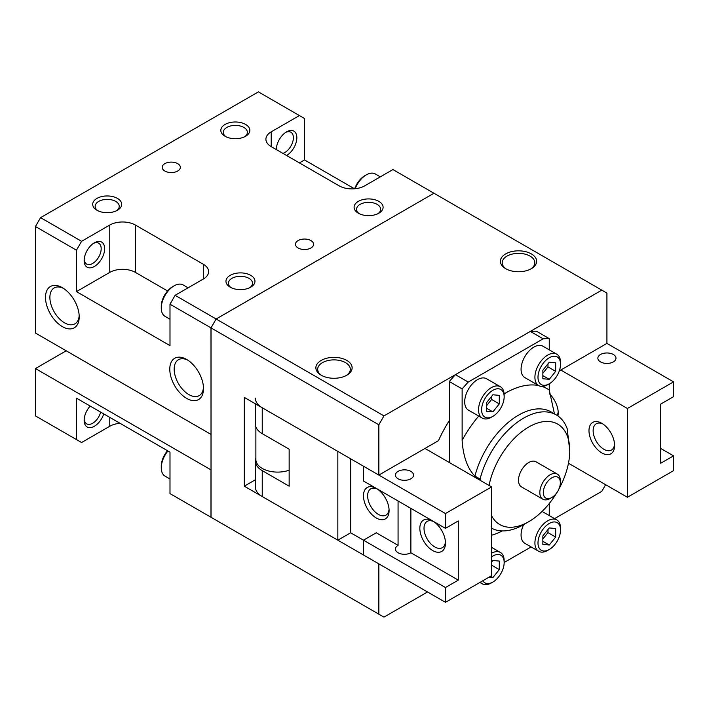 <?xml version="1.0" encoding="UTF-8"?>
<svg xmlns="http://www.w3.org/2000/svg" width="709" height="709" viewBox="0 0 709 709"><rect width="100%" height="100%" fill="white"/><g stroke="black" fill="none" stroke-linecap="round" stroke-linejoin="round"><path stroke-width="1.06" d="M188.107 287.819L183.152 284.947A18.124 10.458 120 0 0 174.086 285.851L172.553 286.737A15.944 9.208 120 0 0 161.28 306.27L161.28 308.043A18.124 10.458 120 0 0 165.029 316.338L169.992 319.201M380.308 176.851L375.345 173.989A18.124 10.458 120 0 0 366.287 174.884L364.754 175.77A15.944 9.208 120 0 0 354.668 188.78M491.603 528.205A65.237 37.666 120 0 0 523.632 524.642A18.124 10.458 -60 0 0 521.071 535.003A18.124 10.458 -60 0 0 524.828 543.298L538.663 551.292A18.124 10.458 120 0 0 547.72 550.388L549.262 549.502A15.944 9.208 120 0 0 560.535 529.977L560.535 528.196A18.124 10.458 120 0 0 556.787 519.901A18.124 10.458 120 0 0 542.819 524.757A18.124 10.458 120 0 0 534.914 542.997A18.124 10.458 120 0 0 538.663 551.292M558.914 489.024A57.987 33.483 120 0 0 569.761 450.667L567.2 428.723A65.237 37.666 120 0 0 556.255 414.889A65.237 37.666 120 0 0 480.073 479.027L480.41 480.454M491.603 515.806A57.987 33.483 120 0 0 528.763 521.691A57.987 33.483 120 0 0 556.547 493.118M554.429 413.834L549.262 390.03L549.262 383.791A15.944 9.208 120 0 0 560.535 364.266L560.535 362.485A18.124 10.458 120 0 0 556.787 354.19A18.124 10.458 120 0 0 542.819 359.046A18.124 10.458 120 0 0 534.914 377.285A18.124 10.458 120 0 0 538.663 385.581A18.124 10.458 120 0 0 547.72 384.686L549.262 383.791A15.944 9.208 120 0 1 537.989 377.285A15.944 9.208 120 0 1 549.262 357.753A15.944 9.208 120 0 1 560.535 364.266M550.087 498.498L551.824 497.496L550.087 498.489A14.499 8.366 -60 0 1 550.087 498.498A14.499 8.366 -60 0 1 542.846 499.216A14.499 8.366 -60 0 1 540.621 487.597A14.499 8.366 -60 0 1 550.087 474.817A14.499 8.366 -60 0 1 557.336 474.099A14.499 8.366 -60 0 1 560.34 480.737L560.34 482.74A12.044 6.957 -60 0 1 551.824 497.496L551.824 497.496A12.044 6.957 -60 0 1 543.307 492.578A12.044 6.957 -60 0 1 551.824 477.822A12.044 6.957 -60 0 1 560.34 482.74M542.846 499.216L521.514 486.897A14.499 8.366 -60 0 1 519.289 475.278A14.499 8.366 -60 0 1 528.763 462.507A14.499 8.366 -60 0 1 536.013 461.789L557.336 474.099M116.506 210.741A12.044 6.957 0 0 0 119.245 206.328A12.044 6.957 0 0 0 111.809 199.903A12.044 6.957 0 0 0 98.684 201.409A12.044 6.957 0 0 0 95.157 206.328A12.044 6.957 0 0 0 97.904 210.741M96.956 198.405A14.499 8.366 180 0 1 117.455 198.405A14.499 8.366 180 0 1 117.455 210.245L117.455 210.245A14.499 8.366 180 0 1 96.956 210.245A14.499 8.366 180 0 1 96.956 198.405M244.64 136.766A12.044 6.957 0 0 0 247.379 132.353A12.044 6.957 0 0 0 239.943 125.927A12.044 6.957 0 0 0 226.818 127.434A12.044 6.957 0 0 0 223.291 132.353A12.044 6.957 0 0 0 226.029 136.766M225.09 124.43A14.499 8.366 180 0 1 245.589 124.43A14.499 8.366 180 0 1 245.589 136.27L245.589 136.27A14.499 8.366 180 0 1 225.09 136.27A14.499 8.366 180 0 1 225.09 124.43M249.763 287.677A12.044 6.957 0 0 0 252.51 283.263A12.044 6.957 0 0 0 245.075 276.838A12.044 6.957 0 0 0 231.949 278.345A12.044 6.957 0 0 0 228.413 283.263A12.044 6.957 0 0 0 231.161 287.677M230.212 275.34A14.499 8.366 180 0 1 250.711 275.34A14.499 8.366 180 0 1 250.711 287.18L250.711 287.18A14.499 8.366 180 0 1 230.212 287.18A14.499 8.366 180 0 1 230.212 275.34M377.897 213.701A12.044 6.957 0 0 0 380.636 209.288A12.044 6.957 0 0 0 373.2 202.863A12.044 6.957 0 0 0 360.075 204.369A12.044 6.957 0 0 0 356.547 209.288A12.044 6.957 0 0 0 359.295 213.701M358.346 201.365A14.499 8.366 180 0 1 378.845 201.365A14.499 8.366 180 0 1 378.845 213.205L378.845 213.205A14.499 8.366 180 0 1 358.346 213.205A14.499 8.366 180 0 1 358.346 201.365M79.178 315.558A20.738 11.973 60 0 1 74.924 323.845A20.738 11.973 60 0 1 58.936 318.297A20.738 11.973 60 0 1 49.887 297.425A20.738 11.973 60 0 1 54.185 287.925A20.738 11.973 60 0 1 63.491 288.386M79.213 316.888A23.84 13.763 60 0 1 62.357 326.619A23.84 13.763 60 0 1 45.5 297.425A23.84 13.763 60 0 1 62.357 287.686A23.84 13.763 60 0 1 79.213 316.888M203.465 387.309A20.738 11.973 60 0 1 199.211 395.604A20.738 11.973 60 0 1 183.232 390.047A20.738 11.973 60 0 1 174.175 369.176A20.738 11.973 60 0 1 178.473 359.685A20.738 11.973 60 0 1 187.779 360.145M203.501 388.647A23.84 13.763 60 0 1 186.644 398.378A23.84 13.763 60 0 1 169.788 369.176A23.84 13.763 60 0 1 186.644 359.445A23.84 13.763 60 0 1 203.501 388.647M84.185 259.476A12.044 6.957 120 0 0 86.631 264.058A12.044 6.957 120 0 0 95.919 260.832A12.044 6.957 120 0 0 101.174 248.708A12.044 6.957 120 0 0 98.684 243.196A12.044 6.957 120 0 0 93.482 243.364M104.64 248.708A14.499 8.366 -60 0 1 94.394 266.469A14.499 8.366 -60 0 1 84.141 260.549A14.499 8.366 -60 0 1 94.394 242.797A14.499 8.366 -60 0 1 104.64 248.708M164.86 163.637A9.057 5.229 180 0 1 174.742 162.503A9.057 5.229 180 0 1 180.334 167.342A9.057 5.229 180 0 1 177.675 171.037A9.057 5.229 180 0 1 167.803 172.172A9.057 5.229 180 0 1 162.21 167.342A9.057 5.229 180 0 1 164.86 163.637M298.126 240.573A9.057 5.229 180 0 1 307.998 239.438A9.057 5.229 180 0 1 313.591 244.277A9.057 5.229 180 0 1 310.932 247.973A9.057 5.229 180 0 1 301.059 249.107A9.057 5.229 180 0 1 295.467 244.277A9.057 5.229 180 0 1 298.126 240.573M346.134 375.584A16.307 9.412 0 0 0 345.212 362.459A16.307 9.412 0 0 0 322.471 362.636A16.307 9.412 0 0 0 321.859 375.584M321.186 360.42A18.124 10.458 180 0 1 346.816 360.42A18.124 10.458 180 0 1 346.816 375.212L346.816 375.212A18.124 10.458 180 0 1 321.186 375.212A18.124 10.458 180 0 1 321.186 360.42M530.651 269.057A16.307 9.412 0 0 0 529.729 255.931A16.307 9.412 0 0 0 506.979 256.109A16.307 9.412 0 0 0 506.368 269.057M505.694 253.893A18.124 10.458 180 0 1 531.325 253.893A18.124 10.458 180 0 1 531.325 268.684L531.325 268.684A18.124 10.458 180 0 1 505.694 268.684A18.124 10.458 180 0 1 505.694 253.893M276.377 148.509A12.044 6.957 120 0 0 276.572 149.714M282.891 153.366A12.044 6.957 120 0 0 293.375 137.75A12.044 6.957 120 0 0 290.876 132.237A12.044 6.957 120 0 0 285.683 132.397M276.342 149.581A14.499 8.366 -60 0 1 286.587 131.83A14.499 8.366 -60 0 1 296.841 137.75A14.499 8.366 -60 0 1 286.587 155.501M84.185 419.267A12.044 6.957 120 0 0 86.631 423.849A12.044 6.957 120 0 0 100.669 412.133M103.736 413.896A14.499 8.366 -60 0 1 92.232 427.235A14.499 8.366 -60 0 1 84.141 420.34A14.499 8.366 -60 0 1 90.176 406.071M478.531 409.837A18.124 10.458 120 0 0 482.288 418.133A18.124 10.458 120 0 0 491.346 417.229L492.879 416.343A15.944 9.208 120 0 0 504.161 396.81L504.161 395.037A18.124 10.458 120 0 0 500.403 386.742A18.124 10.458 120 0 0 486.445 391.598A18.124 10.458 120 0 0 478.531 409.837M504.161 396.81A15.944 9.208 120 0 0 492.879 390.304A15.944 9.208 120 0 0 481.606 409.837A15.944 9.208 120 0 0 492.879 416.343M482.288 418.133L468.445 410.139A18.124 10.458 -60 0 1 464.696 401.843A18.124 10.458 -60 0 1 472.602 383.604A18.124 10.458 -60 0 1 486.569 378.757L500.403 386.742M504.117 393.903A83.352 48.123 120 0 1 505.694 392.963A83.352 48.123 120 0 1 538.654 385.572L524.828 377.587A18.124 10.458 -60 0 1 521.071 369.292A18.124 10.458 -60 0 1 528.985 351.061A18.124 10.458 -60 0 1 542.943 346.205L556.787 354.19M480.401 582.16A18.124 10.458 120 0 0 482.288 583.835A18.124 10.458 120 0 0 491.346 582.94L492.879 582.054A15.944 9.208 120 0 0 504.161 562.521L504.161 560.748A18.124 10.458 120 0 0 500.403 552.453A18.124 10.458 120 0 0 491.603 553.206M482.838 580.751A15.944 9.208 120 0 0 492.879 582.054M560.535 529.977A15.944 9.208 120 0 0 549.262 523.464A15.944 9.208 120 0 0 537.989 542.997A15.944 9.208 120 0 0 549.262 549.502M427.536 591.962L383.968 617.122L378.845 614.162L378.845 563.859L244.304 486.179L244.304 397.403L378.845 475.083L438.463 440.661A94.226 54.407 -60 0 1 449.32 420.57L449.32 462.507M605.637 484.699L601.799 491.355L554.571 518.625M244.304 486.179L255.346 479.807M559.304 370.896L606.922 343.404L673.55 381.867L627.421 408.499L560.792 370.036M492.879 394.78L499.287 395.356L499.287 403.9L492.879 411.867L486.48 411.291L486.48 402.747L492.879 394.78M492.879 411.867L486.48 408.162M486.48 405.832L491.603 399.459L491.603 396.375M499.287 403.9L491.603 399.459M549.262 527.939L555.67 528.515L555.67 537.059L549.262 545.026L542.855 544.45L542.855 535.915L549.262 527.939M549.262 545.026L542.855 541.33M542.855 538.991L547.977 532.619L547.977 529.534M555.67 537.059L547.977 532.619M549.262 362.228L555.67 362.804L555.67 371.348L549.262 379.315L542.855 378.748L542.855 370.204L549.262 362.228M549.262 379.315L542.855 375.619M542.855 373.28L547.977 366.907L547.977 363.823M555.67 371.348L547.977 366.907M491.603 562.086L492.879 560.491L499.287 561.067L499.287 569.602L492.879 577.578L488.944 577.223M492.879 577.578L490.61 576.266M499.287 569.602L491.603 565.17M542.03 511.481A18.124 10.458 -60 0 1 542.943 511.916L556.787 519.901M531.112 546.931L504.161 562.494A15.944 9.208 120 0 0 491.603 556.84M211.016 469.89L35.45 368.556L66.203 350.804L211.016 434.413L210.99 327.868L216.121 318.988L433.97 193.247L216.139 319.006L211.016 327.886L211.016 517.269L378.845 614.162M378.845 475.083L378.845 424.78L383.968 415.899L601.799 290.141L392.937 169.557L364.754 185.829A18.124 10.458 180 0 1 339.124 185.829L271.21 146.621A18.124 10.458 180 0 1 265.91 139.23A18.124 10.458 180 0 1 271.21 131.83L299.402 115.558L258.404 91.878L40.573 217.645L35.45 226.517L35.45 333.044L210.99 434.395M35.45 368.556L35.45 415.899L76.457 439.571L76.457 398.148L169.992 452.147L169.992 493.579L210.99 517.251L210.99 469.907M216.121 520.211L210.99 517.251M169.992 304.196L169.992 345.62L76.457 291.621L76.457 250.188L81.579 241.317L109.771 225.037A18.124 10.458 180 0 1 135.392 225.037L203.306 264.244A18.124 10.458 180 0 1 208.614 271.644A18.124 10.458 180 0 1 203.306 279.045L175.114 295.316L169.992 304.196L210.99 327.868M35.45 226.517L76.457 250.188M299.402 115.558L304.524 118.509L304.524 159.942L354.5 188.789M530.341 331.422L543.156 338.822L468.232 382.071L455.426 374.68L530.341 331.422A134.09 77.423 -60 0 1 536.447 331.227L549.262 338.627A134.09 77.423 120 0 0 543.156 338.822M449.32 420.57L449.32 381.531L462.135 388.931L462.135 440.333C462.702 451.084 465.636 466.885 474.941 476.067L480.073 479.027M549.262 349.847L549.262 338.627M549.262 515.558L549.262 503.505M468.232 382.071A134.09 77.423 120 0 0 462.135 388.931M449.32 381.531A134.09 77.423 -60 0 1 455.426 374.68M569.761 450.667A57.987 33.483 120 0 0 533.921 424.399A57.987 33.483 120 0 0 489.059 485.443M364.754 175.77L366.287 174.884A18.124 10.458 120 0 0 355.174 188.727M172.553 286.737L174.086 285.851A18.124 10.458 120 0 0 161.28 308.043M167.563 450.747A15.944 9.208 120 0 0 161.28 466.061L161.28 467.834A18.124 10.458 120 0 0 165.029 476.129L169.992 478.992M167.962 450.977A18.124 10.458 120 0 0 161.28 467.834M120.016 423.3A18.124 10.458 0 0 0 109.771 426.26L81.579 442.531L76.457 439.571M304.524 159.942L299.402 162.902M167.563 290.956L135.392 272.389A18.124 10.458 0 0 0 109.771 272.389L76.457 291.621M40.573 217.645L81.579 241.317M175.114 295.316L216.121 318.988M601.799 290.141L606.922 293.101L606.922 343.404M211.016 327.886L378.845 424.78M216.139 319.006L383.968 415.899M398.068 471.379A9.057 5.229 0 0 0 395.409 475.083A9.057 5.229 0 0 0 401.002 479.913A9.057 5.229 0 0 0 410.874 478.779A9.057 5.229 0 0 0 413.533 475.083A9.057 5.229 0 0 0 407.941 470.244A9.057 5.229 0 0 0 398.068 471.379M398.068 500.971L398.068 545.363A9.057 5.229 0 0 0 395.409 549.058A9.057 5.229 0 0 0 401.002 553.889A9.057 5.229 0 0 0 410.874 552.754L410.874 508.371M445.429 541.862A15.181 8.765 60 0 1 442.327 547.685A15.181 8.765 60 0 1 430.638 543.617A15.181 8.765 60 0 1 424.009 528.347A15.181 8.765 60 0 1 427.155 521.399A15.181 8.765 60 0 1 433.748 521.629M445.474 543.138A18.124 10.458 60 0 1 432.658 550.538A18.124 10.458 60 0 1 419.843 528.347A18.124 10.458 60 0 1 432.658 520.947A18.124 10.458 60 0 1 445.474 543.138M389.046 509.31A15.181 8.765 60 0 1 385.953 515.133A15.181 8.765 60 0 1 374.255 511.074A15.181 8.765 60 0 1 367.634 495.795A15.181 8.765 60 0 1 370.772 488.847A15.181 8.765 60 0 1 377.365 489.077M389.099 510.586A18.124 10.458 60 0 1 376.284 517.987A18.124 10.458 60 0 1 363.469 495.795A18.124 10.458 60 0 1 376.284 488.395A18.124 10.458 60 0 1 389.099 510.586M255.346 403.776L255.346 424.035A23.557 13.604 0 0 0 262.241 433.651L289.157 449.187L289.157 486.179L262.241 470.643A23.557 13.604 180 0 1 255.346 461.027A23.557 13.604 180 0 1 255.878 458.156M255.346 461.027L255.346 486.915A23.557 13.604 0 0 0 262.241 496.539L337.839 540.178L337.839 451.411L262.241 407.764L262.241 433.651M255.346 398.148A23.557 13.604 0 0 0 262.241 407.764M410.874 552.754L458.289 580.13L445.474 587.531L363.469 540.178L376.284 532.787L398.068 545.363M445.474 587.531L445.474 602.322L491.603 575.69L491.603 486.915L445.474 513.546L363.469 466.203L363.469 481.003L445.474 528.347L458.289 520.947L458.289 580.13M350.654 458.803L350.654 532.787L363.469 540.178L363.469 554.979L445.474 602.322M350.654 532.787L337.839 540.178M445.474 513.546L445.474 528.347M491.603 486.915L424.975 448.451M255.878 426.907L255.878 459.547A21.749 12.558 0 0 0 267.08 470.528A21.749 12.558 0 0 0 289.157 470.191M600.514 354.5A9.057 5.229 0 0 0 597.864 358.196A9.057 5.229 0 0 0 603.456 363.035A9.057 5.229 0 0 0 613.329 361.9A9.057 5.229 0 0 0 615.979 358.196A9.057 5.229 0 0 0 610.387 353.366A9.057 5.229 0 0 0 600.514 354.5M602.88 423.982A15.181 8.765 -120 0 0 596.287 423.752A15.181 8.765 -120 0 0 593.141 430.7A15.181 8.765 -120 0 0 599.77 445.97A15.181 8.765 -120 0 0 611.468 450.038A15.181 8.765 -120 0 0 614.561 444.206M588.984 430.7A18.124 10.458 60 0 1 601.799 423.3A18.124 10.458 60 0 1 614.606 445.491A18.124 10.458 60 0 1 601.799 452.891A18.124 10.458 60 0 1 588.984 430.7M549.431 393.814A18.124 10.458 60 0 1 558.231 412.939A18.124 10.458 60 0 1 557.93 415.961M557.106 415.412A15.181 8.765 -120 0 0 558.187 411.663M660.735 448.451L673.55 455.852L660.735 463.243L660.735 404.068L673.55 396.668L673.55 381.867M673.55 455.852L673.55 470.643L627.421 497.275L627.421 408.499M627.421 497.275L568.467 463.234M549.262 390.03A83.352 48.123 120 0 0 541.933 386.432M556.255 414.889L551.123 411.929A65.237 37.666 120 0 0 518.509 415.164A65.237 37.666 120 0 0 474.941 476.067M491.603 535.251A83.352 48.123 120 0 0 502.318 530.926M478.735 416.077A83.352 48.123 120 0 0 462.135 440.333M109.771 426.26L109.771 417.379M203.306 264.244L203.306 279.045M135.392 225.037L135.392 272.389M109.771 225.037L109.771 272.389M271.21 131.83L271.21 146.621M262.241 470.643L262.241 496.539M528.763 521.691L523.632 524.642M482.288 583.835L479.887 582.452M500.403 552.453L491.603 547.366"/></g></svg>
